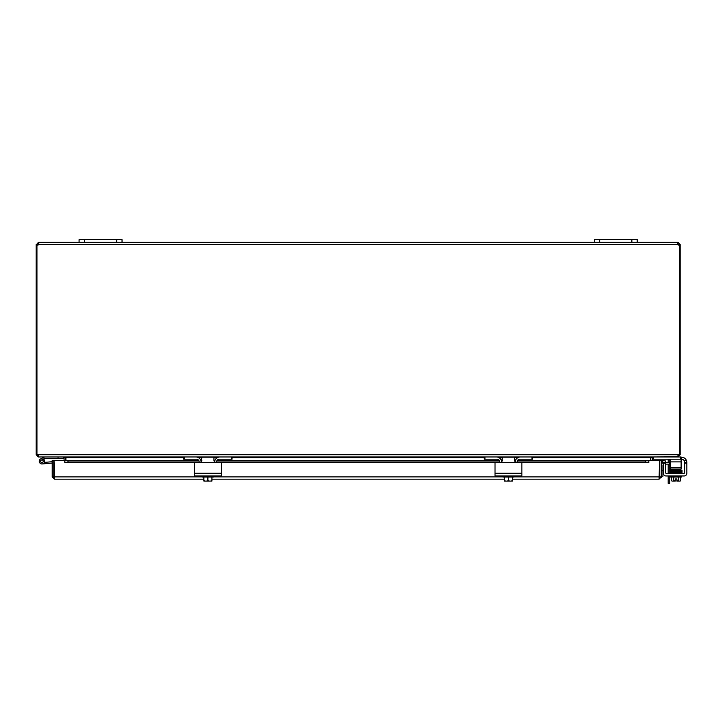 <?xml version="1.0" encoding="UTF-8"?>
<svg xmlns="http://www.w3.org/2000/svg" width="723" height="723" viewBox="0 0 723 723"><rect width="100%" height="100%" fill="white"/><g stroke="black" fill="none" stroke-linecap="round" stroke-linejoin="round"><path stroke-width="1.08" d="M637.243 242.295L637.243 239.611L594.306 239.611L594.306 242.295L637.243 242.295L637.243 239.611L637.243 242.295L677.659 242.295L677.659 244.555L677.921 242.295L680.18 244.555L679.385 245.088M122.024 239.611L79.087 239.611L79.087 242.295L122.024 242.295L122.024 239.611M668.188 475.96L668.188 483.389L669.778 483.389L669.778 475.96M669.778 483.389L668.188 483.389M668.188 462.539L668.188 459.9A1.338 1.338 0 0 0 667.998 459.204M669.742 459.204A2.684 2.684 0 0 1 669.778 459.656L669.778 462.539M669.778 464.13L669.778 473.728M668.188 473.728L668.188 464.13M65.666 460.379L65.648 457.334M36.945 245.088L36.15 245.088L36.15 454.713L38.409 456.972L63.407 456.972L64.076 457.641L64.076 460.379M650.682 457.334L650.664 460.379M677.921 456.828L652.923 456.972L652.245 457.641L652.245 460.379M183.741 457.641L65.901 457.641L65.901 460.379M652.679 456.972L650.42 457.641L650.42 460.379M65.901 457.641L63.642 456.972M38.409 455.382L37.741 454.713M678.59 454.713L677.921 455.382M670.375 459.204L670.375 461.889L681.111 461.889L681.111 456.972L677.921 456.972L680.18 454.713L680.18 245.088M36.15 454.713L678.355 454.713L677.686 456.972L484.283 456.972L484.283 459.204L484.283 456.972L183.741 456.972L183.741 459.204L183.741 456.972L38.644 456.972L37.994 455.246M678.355 454.713L680.18 454.713M36.945 454.713L36.945 245.034A1.5 1.5 0 0 0 38.662 244.555L38.662 242.295L38.988 242.964M679.204 245.088L677.659 243.886M680.18 244.555L678.59 244.555M677.921 242.295L677.921 243.886M38.409 243.886L38.409 242.295L38.662 243.886L37.117 245.088M36.15 245.088L38.409 242.295M37.741 244.555L36.15 244.555M677.46 243.913L677.659 244.555L38.662 244.555M679.385 454.713L679.385 245.034A1.5 1.5 0 0 1 677.659 244.555M677.343 242.955L677.659 242.295M38.662 242.295L79.087 242.295M122.024 242.295L594.306 242.295M663.362 464.5A1.338 1.338 0 0 0 662.946 465.476L662.946 470.863L661.355 470.863M661.355 465.223A2.684 2.684 0 0 1 663.362 462.63M662.946 476.231L661.355 476.231L662.946 476.231L662.946 470.863M664.039 462.539L669.652 462.539L669.652 464.13L665.594 464.13M670.375 462.539L669.652 462.539M669.652 464.13L670.375 464.13M54.044 473.791A2.684 2.684 0 0 0 54.044 475.996M659.53 473.791A2.684 2.684 0 0 1 659.53 475.996A2.684 2.684 0 0 0 659.53 473.791M52.219 476.9L52.219 460.379L53.8 460.379L53.8 476.9L52.219 476.9L54.478 479.159L203.868 479.159L54.478 479.159L54.044 460.379L64.772 460.379L64.772 461.988L67.998 462.539L67.998 460.976L64.772 460.379L198.698 460.379M662.178 461.988L665.35 462.539L665.63 460.976L662.458 460.415L662.151 461.979A0.669 0.669 0 0 0 661.355 462.639M662.458 460.415L662.422 460.415A2.259 2.259 0 0 0 661.355 460.479M648.802 460.415L645.576 460.976L645.576 462.539L648.802 461.988L648.802 460.379L517.605 460.415M648.802 461.988L648.802 462.639L521.545 462.639M645.576 462.539L521.211 462.539A0.642 0.642 0 0 1 521.852 463.19L521.852 472.39M495.02 472.39L495.02 463.19A0.642 0.642 0 0 1 495.662 462.539L220.669 462.539A0.642 0.642 0 0 1 221.31 463.19L221.31 472.39M214.595 462.539L210.574 462.539M205.205 462.539L201.184 462.539M194.478 472.39L194.478 463.19A0.642 0.642 0 0 1 195.12 462.539L67.998 462.539M64.772 461.988L64.772 460.379M645.576 460.976L517.325 460.976M515.318 460.976L514.559 460.976M502.313 460.976L501.554 460.976M499.548 460.976L216.773 460.976M214.776 460.976L214.017 460.976M201.771 460.976L201.003 460.976M199.006 460.976L67.998 460.976M64.772 462.639L194.776 462.639M517.632 460.379L648.802 460.379L648.802 462.639M648.802 460.379L659.53 460.379L659.096 479.159L512.462 479.159L659.096 479.159L661.355 476.9L661.355 460.379L659.774 460.379L659.774 476.9L661.355 476.9M52.282 477.469L54.478 477.578L53.8 476.9M661.283 477.469L659.096 477.578L659.774 476.9M504.41 479.159L211.92 479.159L504.41 479.159M40.605 461.382A1.338 1.338 0 0 0 42.061 462.603A1.338 1.338 0 0 1 40.605 461.382M42.503 460.054A1.338 1.338 0 0 0 41.347 460.063L43.434 459.042A2.684 2.684 0 0 1 43.859 459.385L42.503 460.054A1.338 1.338 0 0 1 41.943 462.612A1.338 1.338 0 0 1 41.347 460.063M44.374 462.404L45.91 462.268L46.028 463.606L42.178 463.94A2.684 2.684 0 0 1 40.759 458.861L44.681 456.972M52.219 463.063L42.178 463.94M52.219 461.717L45.91 462.268M41.826 459.982A1.292 1.292 0 0 0 40.66 461.382A1.292 1.292 0 0 0 42.051 462.548A1.292 1.292 0 0 0 43.226 461.157A1.292 1.292 0 0 0 41.826 459.982M40.759 458.861L44.537 457.008L40.759 458.861A2.684 2.684 0 0 0 40.443 463.497A2.684 2.684 0 0 0 43.859 459.385M58.039 456.972L58.039 458.319L44.989 458.319L43.434 459.042M58.039 458.319L63.407 458.319L63.407 456.972M194.478 463.19L194.478 475.96L221.31 475.96L221.31 463.19M201.22 461.916L199.702 462.539L216.078 462.539L214.559 461.916L213.936 460.397L213.936 457.18L201.844 457.18L201.22 461.916M195.12 462.539L199.702 462.539M216.078 462.539L220.669 462.539M202.313 475.96L202.313 477.035L213.475 477.035L213.475 475.96M211.008 481.111L211.839 481.111A6.923 6.923 0 0 0 211.92 481.057L211.92 480.614A5.694 4.925 90 0 1 209.905 481.111L203.949 481.111A6.923 6.923 0 0 1 203.868 481.057L203.868 480.614A5.694 4.925 -90 0 0 205.874 481.111L204.772 481.111M203.868 477.035L203.868 480.614M205.874 481.111A5.694 4.925 -90 0 0 207.89 480.614A5.694 4.925 90 0 0 209.905 481.111M207.89 477.035L207.89 480.614M211.92 477.035L211.92 480.614M214.614 461.961A5.368 5.368 0 0 1 219.964 456.972L231.396 456.972L231.396 459.204L219.304 459.204A2.684 2.684 0 0 0 216.62 461.889L216.62 462.539M199.168 462.539L199.168 461.889A2.684 2.684 0 0 0 196.484 459.204L184.383 459.204L184.383 456.972L195.816 456.972A5.368 5.368 0 0 1 201.166 461.961M183.741 459.204L184.383 459.204M231.396 459.204L232.038 459.204L232.038 456.972M495.02 463.19L495.02 475.96L521.852 475.96L521.852 463.19M501.762 461.916L500.244 462.539L516.629 462.539L515.11 461.916L514.478 460.397L514.478 457.18L502.395 457.18L501.762 461.916M495.662 462.539L500.244 462.539M516.629 462.539L521.211 462.539M502.856 475.96L502.856 477.035L514.017 477.035L514.017 475.96M511.559 481.111L512.381 481.111A6.923 6.923 0 0 0 512.462 481.057L512.462 480.614A5.694 4.925 90 0 1 510.447 481.111L504.491 481.111A6.923 6.923 0 0 1 504.41 481.057L504.41 480.614A5.694 4.925 -90 0 0 506.425 481.111L505.323 481.111M504.41 477.035L504.41 480.614M506.425 481.111A5.694 4.925 -90 0 0 508.441 480.614A5.694 4.925 90 0 0 510.447 481.111M508.441 477.035L508.441 480.614M512.462 477.035L512.462 480.614M515.156 461.961A5.368 5.368 0 0 1 520.515 456.972L531.947 456.972L531.947 459.204L519.846 459.204A2.684 2.684 0 0 0 517.162 461.889L517.162 462.539M499.71 462.539L499.71 461.889A2.684 2.684 0 0 0 497.026 459.204L484.934 459.204L484.934 456.972L496.367 456.972A5.368 5.368 0 0 1 501.717 461.961M532.589 456.972L532.589 459.204L532.589 456.972M484.283 459.204L484.934 459.204M531.947 459.204L532.589 459.204M684.618 472.39A1.338 1.338 0 0 1 683.271 473.728A1.338 1.338 0 0 0 684.618 472.39L684.618 462.539L686.85 462.539L684.618 462.539L684.012 460.397A2.684 2.684 0 0 0 681.934 459.412L681.111 459.412M686.85 462.539L686.85 473.276A2.684 2.684 0 0 1 684.166 475.96L666.046 475.96A2.684 2.684 0 0 1 663.362 473.276L663.362 463.19L665.594 463.19L665.594 462.539L663.362 462.539L663.362 463.19M665.594 463.19L665.594 472.39A1.338 1.338 0 0 0 666.94 473.728A1.338 1.338 0 0 1 665.991 473.33A1.338 1.338 0 0 0 666.94 473.728L683.271 473.728M681.111 457.18L681.482 457.18A5.368 5.368 0 0 1 686.398 460.397L686.814 461.916M668.07 475.96L666.046 475.96L668.07 475.96M671.423 477.035L671.423 480.614A5.694 2.847 -90 0 0 672.589 481.111L675.264 481.111L675.264 478.942L676.882 478.942L676.882 481.111L679.557 481.111A5.694 2.847 90 0 0 680.723 480.614L680.723 477.035M686.85 463.19L686.85 473.276L686.85 463.19L684.618 463.19M675.264 478.942L676.882 478.942L675.264 478.942M672.589 481.111L672.047 481.111L672.589 481.111A5.694 2.847 -90 0 0 673.746 480.614A5.694 5.694 0 0 0 675.264 481.057M680.361 473.059L670.709 473.086L670.709 473.728M680.867 469.878L680.361 469.878M665.594 462.539L663.362 462.539L665.594 462.539M683.831 460.199A2.684 2.684 0 0 0 681.934 459.412M665.594 472.39A1.338 1.338 0 0 0 665.991 473.33M681.653 475.96L681.653 477.035L670.492 477.035L670.492 475.96M673.393 469.706L673.393 469.064M678.752 469.616L678.752 469.064M676.882 481.057A5.694 5.694 0 0 0 678.4 480.614A5.694 2.847 90 0 0 679.557 481.111L680.099 481.111A6.968 6.968 0 0 0 680.723 480.614A6.968 6.968 0 0 1 680.099 481.111M678.4 477.035L678.4 480.614M673.746 477.035L673.746 480.614M681.626 471.405L682.006 471.73L681.979 470.302L680.813 470.067L682.006 470.438L682.006 471.73L680.623 472.11L681.617 472.074L681.617 472.67L680.813 472.625M670.474 471.08L670.14 470.131L670.14 470.754L680.605 470.194L670.528 470.42L670.528 471.053L681.608 470.781L681.617 471.369L680.813 471.324M652.923 456.972L652.923 459.204L653.565 459.204L653.565 456.972M670.375 467.718L670.375 469.064L681.111 469.064L681.111 467.718L670.375 467.718L670.375 461.889M680.46 456.972L680.46 459.204L681.111 459.204M680.46 459.204L653.565 459.204M681.111 461.889L681.111 467.718M84.455 242.295L84.455 239.611M116.656 239.611L116.656 242.295M599.674 242.295L599.674 239.611M631.875 239.611L631.875 242.295M652.245 457.641L650.664 457.641M650.42 457.641L532.589 457.641M517.912 457.641L514.478 457.641M502.395 457.641L498.96 457.641M484.283 457.641L232.038 457.641M217.37 457.641L213.936 457.641M201.844 457.641L198.409 457.641M64.076 457.641L65.666 457.641M515.508 460.415L514.478 460.415M502.395 460.415L501.373 460.415M499.268 460.415L217.063 460.415M214.957 460.415L213.936 460.415M201.844 460.415L200.822 460.415M198.726 460.415L64.772 460.415M495.327 462.639L221.003 462.639M54.044 476.9L202.313 476.9M213.475 476.9L502.856 476.9M514.017 476.9L659.53 476.9M221.31 473.276L194.478 473.276M521.852 473.276L495.02 473.276M680.361 472.435L680.867 472.435M686.398 460.397L684.012 460.397M680.867 471.794L680.361 471.794L680.867 471.794M680.867 471.134L680.361 471.134L680.867 471.134M680.867 470.501L680.361 470.501L680.867 470.501M671.784 470.818L671.287 470.818L671.784 470.818M671.287 472.119L671.784 472.119L671.287 472.119M200.813 460.379L201.844 460.379M213.936 460.379L214.975 460.379M217.081 460.379L499.25 460.379M501.355 460.379L502.395 460.379M514.478 460.379L515.517 460.379M680.813 470.067L682.006 470.438L680.623 470.818L670.465 471.08L670.14 472.056L681.382 471.73M673.393 471.206L670.537 471.107L670.537 471.694L680.623 471.45L681.726 470.754M670.492 471.73L670.14 472.679C671.034 472.318 666.452 472.381 680.605 472.119L670.537 472.354L670.537 471.758L671.54 471.812M675.508 470.293L681.617 470.14L681.617 470.736L680.813 470.691M673.393 469.923L670.528 469.833L670.528 470.429L671.54 470.501M673.393 472.481L670.528 472.39L670.528 472.978L682.006 472.372M670.402 472.372L670.357 472.987L672.58 473.086M682.006 472.996L680.623 473.366M671.423 480.614A6.968 6.968 0 0 0 672.047 481.111M670.402 470.438L670.465 469.805L680.605 469.57M680.813 471.983L681.608 472.029"/></g></svg>
